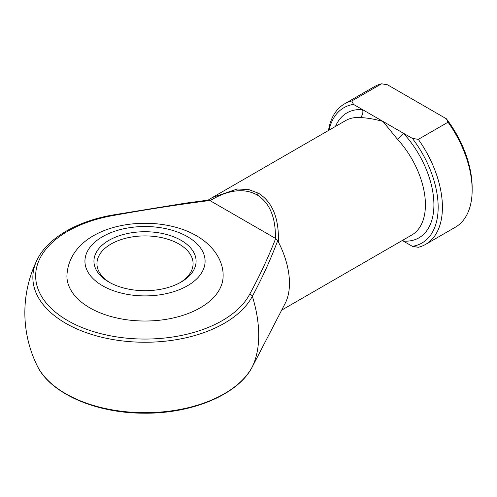 <?xml version="1.0" encoding="UTF-8"?>
<svg xmlns="http://www.w3.org/2000/svg" width="497" height="497" viewBox="0 0 497 497"><rect width="100%" height="100%" fill="white"/><g stroke="black" fill="none" stroke-linecap="round" stroke-linejoin="round"><path stroke-width="0.75" d="M108.905 282.06L108.905 282.06A51.073 29.485 180 0 1 108.905 240.362A51.073 29.485 180 0 1 181.125 240.362A51.073 29.485 180 0 1 181.125 282.06A51.073 29.485 180 0 1 108.905 282.06M180.032 282.669A48.066 27.751 0 0 0 193.084 263.665A48.066 27.751 0 0 0 179.001 244.039A48.066 27.751 0 0 0 126.623 238.026A48.066 27.751 0 0 0 96.952 263.665A48.066 27.751 0 0 0 109.999 282.669M223.122 275.928A78.11 45.097 180 0 1 174.907 317.589A78.11 45.097 180 0 1 89.783 307.817A78.11 45.097 180 0 1 66.909 275.928C69.126 223.905 152.678 210.231 196.514 235.789C214.139 245.928 223.482 261.49 223.122 275.928M212.356 197.526L208.125 200.129L212.368 197.52L237.299 188.984L248.674 189.55L258.483 193.246C272.474 202.012 279.103 218.251 278.37 241.971L277.742 240.56C270.672 259.44 262.211 278.016 252.346 296.287A107.899 62.299 60 0 1 258.713 335.177A107.899 62.299 60 0 1 252.346 366.73L256.278 359.182M281.687 310.128L411.727 235.05A66.089 38.157 -120 0 0 397.358 139.129L382.932 121.398C374.291 119.056 366.649 117.783 360.008 117.565A6.007 4.566 94.2 0 0 362.555 109.632L412.367 138.39L418.306 139.365L448.046 122.2L446.356 118.771L387.486 84.782L381.547 83.807A81.11 46.83 -120 0 0 374.241 86.72L344.502 103.892A81.11 46.83 60 0 1 351.808 100.972L381.547 83.807M278.37 241.971A66.089 38.157 60 0 1 285.179 303.381L255.433 360.816M210.051 200.645L209.827 200.502C177.286 204.721 145.105 209.722 113.291 215.505A109.352 63.131 0 0 0 67.691 320.571A109.352 63.131 0 0 0 249.662 294.243C259.683 275.872 268.349 257.297 275.661 238.51L210.051 200.645C228.241 189.748 243.884 187.816 256.98 194.836A3.007 1.733 -60 0 1 258.483 193.246M418.306 139.365A81.11 46.83 60 0 1 425.612 244.381L455.351 227.21A81.11 46.83 -120 0 0 472.15 190.078A81.11 46.83 -120 0 0 448.046 122.2M425.612 244.381A81.11 46.83 60 0 1 418.306 247.295L412.367 246.319L402.29 240.498M351.808 100.972L353.497 104.401L362.555 109.632A72.102 41.624 60 0 0 335.481 126.443M353.497 104.401A78.11 45.097 -120 0 0 329.07 130.139M328.498 130.469A81.11 46.83 60 0 1 344.502 103.892M412.367 246.319A78.11 45.097 -120 0 0 412.367 138.39M446.356 118.771A78.11 45.097 60 0 1 472.15 187.624L472.15 190.078M275.413 238.38C275.754 217.183 269.604 202.664 256.98 194.836M402.924 240.132A6.007 4.566 -85.8 0 1 403.309 241.088A72.102 41.624 60 0 0 433.912 204.795A72.102 41.624 60 0 0 403.309 133.159A6.007 1.795 137.2 0 1 397.358 139.129M275.661 238.51L277.742 240.56M249.662 294.243A3.007 2.348 27.7 0 1 252.346 296.287A112.154 64.753 180 0 1 65.71 323.286A112.154 64.753 180 0 1 37.089 259.888C47.408 238.305 76.905 221.134 112.769 215.002L185.53 203.143L208.634 200.067L209.827 200.502M112.769 215.002A3.007 0.714 80.1 0 1 113.291 215.505M102.531 285.738A60.081 34.691 0 0 0 187.499 285.738A60.081 34.691 0 0 0 187.499 236.684A60.081 34.691 0 0 0 102.531 236.684A60.081 34.691 0 0 0 102.531 285.738M37.089 365.55A112.154 64.753 0 0 0 143.956 412.69A112.154 64.753 0 0 0 252.346 366.73A3.007 2.348 -152.3 0 1 252.327 366.774C238.392 394.593 191.699 414.013 143.229 413.193C95.244 413.1 50.017 393.27 37.089 365.55A120.168 120.168 0 0 1 37.089 259.888M360.008 117.565A66.089 38.157 -120 0 0 345.639 120.578L212.368 197.52M255.477 360.735L252.327 366.774"/></g></svg>
